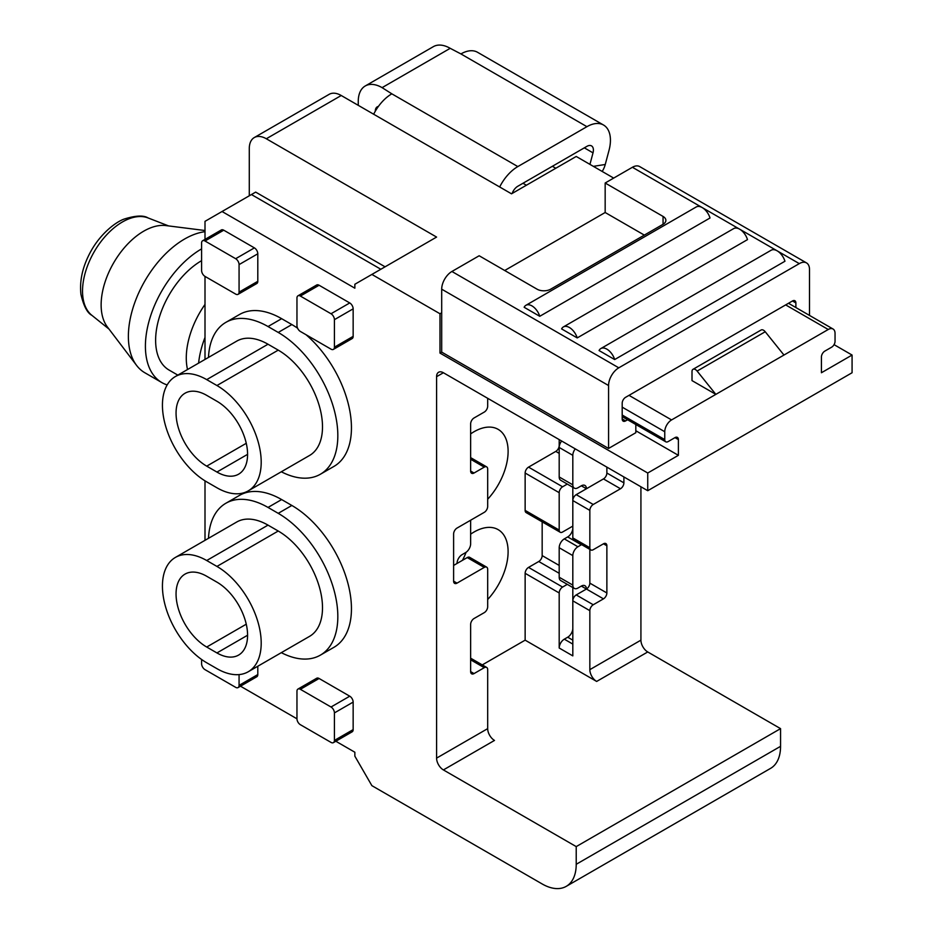 <?xml version="1.0" encoding="UTF-8"?>
<svg xmlns="http://www.w3.org/2000/svg" width="933" height="933" viewBox="0 0 933 933"><rect width="100%" height="100%" fill="white"/><g stroke="black" fill="none" stroke-linecap="round" stroke-linejoin="round"><path stroke-width="1.4" d="M358.26 105.336L358.26 101.405A33.716 19.465 60 0 1 365.246 85.976A33.716 19.465 60 0 1 382.098 87.644L391.825 93.825A33.226 19.185 120 0 0 373.655 114.234M589.936 164.383L593.015 152.86A9.155 5.283 120 0 0 591.51 145.886A9.155 5.283 120 0 0 586.927 146.341L517.827 186.238A9.155 5.283 120 0 0 512.124 193.458M602.17 171.439A24.083 17.82 -98.9 0 0 605.249 164.488L609.016 150.353A33.226 19.185 120 0 0 603.546 125.034A33.226 19.185 120 0 0 586.927 126.678L517.827 166.575A33.226 19.185 120 0 0 499.668 186.985M603.546 125.034L477.544 52.283A33.226 19.185 120 0 0 460.925 53.927L450.207 48.318A33.716 19.465 -120 0 0 433.355 46.65L365.246 85.976M375.288 111.225A9.633 5.563 60 0 1 377.282 106.828A9.633 5.563 60 0 1 378.401 106.432M663.06 224.293L663.06 216.433A9.633 5.563 0 0 1 665.882 220.363A9.633 5.563 0 0 1 663.06 224.293L550.68 289.183A9.633 5.563 0 0 1 537.058 289.183L479.165 255.759L451.91 271.48A14.45 8.339 120 0 0 441.694 289.183L441.694 312.777L439.991 313.756L371.882 274.43L436.586 237.075L266.313 138.76A24.083 13.902 -120 0 0 254.266 137.571A24.083 13.902 -120 0 0 249.286 148.592L249.286 195.79M470.64 534.177A48.166 27.803 -60 0 1 498.129 529.629A48.166 27.803 -60 0 1 487.679 599.511M466.103 552.289A48.166 27.803 -60 0 1 462.476 560.325M335.833 741.245L354.855 752.231L354.855 756.162L371.882 785.656L542.166 883.959A48.166 27.803 -120 0 0 566.249 886.35A48.166 27.803 -120 0 0 576.221 864.296L576.221 846.604L443.397 769.923A9.633 5.563 -120 0 1 436.586 758.121L436.586 376.675L443.397 372.745L647.735 490.711L852.074 372.745L852.074 355.053L834.044 344.639M482.279 664.902L525.139 640.155L596.654 681.44A9.633 5.563 -120 0 1 589.843 669.649L640.924 640.155L640.924 486.781M640.924 640.155A9.633 5.563 -120 0 0 647.735 651.957L780.559 728.638L780.559 746.33A48.166 27.803 -120 0 1 770.576 768.372L566.249 886.35M555.788 168.255L552.383 166.296M613.681 178.086L576.221 156.464L511.517 193.819L341.233 95.504A24.083 13.902 60 0 0 329.197 94.315L254.266 137.571M281.323 652.657A84.285 48.668 -120 0 0 320.369 655.141L333.991 647.28A84.285 48.668 -120 0 0 346.913 579.743A84.285 48.668 -120 0 0 291.854 505.464L281.638 499.563A84.285 48.668 -120 0 0 239.489 495.388L225.868 503.26A84.285 48.668 -120 0 0 208.491 538.318M297.592 328.206A84.285 48.668 -120 0 0 291.854 324.567L281.638 318.678A84.285 48.668 -120 0 0 239.489 314.503L225.868 322.363A84.285 48.668 -120 0 0 208.491 357.421M281.323 471.771A84.285 48.668 -120 0 0 320.369 474.244L333.991 466.383A84.285 48.668 -120 0 0 349.245 407.978A84.285 48.668 -120 0 0 306.001 334.702M647.735 490.711L647.735 473.019L439.991 353.082L441.694 352.103L441.694 312.777M439.991 313.756L439.991 353.082M205.003 239.384L205.003 221.343L222.042 211.511L354.855 288.192L354.855 284.262L371.882 274.43M205.003 540.324L205.003 480.845M205.003 359.438L205.003 276.401L235.664 294.093A4.817 2.776 -120 0 0 238.067 294.338A4.817 2.776 -120 0 0 239.07 292.134L239.07 264.599A4.817 2.776 -120 0 0 235.664 258.709L205.003 241.006A4.817 2.776 -120 0 0 202.601 240.772A4.817 2.776 -120 0 0 201.598 242.977L201.598 270.5A4.817 2.776 -120 0 0 205.003 276.401M296.962 718.807A4.817 2.776 -120 0 0 300.368 724.696L331.017 742.4A4.817 2.776 -120 0 0 333.419 742.633A4.817 2.776 -120 0 0 334.422 740.429L334.422 712.905A4.817 2.776 -120 0 0 331.017 707.004L300.368 689.312A4.817 2.776 -120 0 0 297.954 689.067A4.817 2.776 -120 0 0 296.962 691.271L296.962 718.807L240.481 686.187M443.397 372.745A9.633 5.563 -120 0 0 438.58 372.267A9.633 5.563 -120 0 0 436.586 376.675M333.419 349.385L352.149 338.574A4.817 2.776 -120 0 0 353.152 336.37L353.152 308.846A4.817 2.776 -120 0 0 349.747 302.945L319.098 285.253A4.817 2.776 -120 0 0 316.684 285.008L297.954 295.819A4.817 2.776 -120 0 0 296.962 298.024L296.962 325.559A4.817 2.776 -120 0 0 300.368 331.46L331.017 349.152A4.817 2.776 -120 0 0 333.419 349.385A4.817 2.776 -120 0 0 334.422 347.181L334.422 319.657A4.817 2.776 -120 0 0 331.017 313.756L300.368 296.064A4.817 2.776 -120 0 0 297.954 295.819M238.067 294.338L256.797 283.515A4.817 2.776 -120 0 0 257.8 281.311L257.8 253.788A4.817 2.776 -120 0 0 254.394 247.886L223.745 230.194A4.817 2.776 -120 0 0 221.331 229.961L202.601 240.772M201.598 659.479L201.598 663.748A4.817 2.776 -120 0 0 205.003 669.649L235.664 687.341A4.817 2.776 -120 0 0 238.067 687.586L256.797 676.763A4.817 2.776 -120 0 0 257.8 674.559L257.8 666.244M333.419 742.633L352.149 731.822A4.817 2.776 -120 0 0 353.152 729.618L353.152 702.094A4.817 2.776 -120 0 0 349.747 696.193L319.098 678.489A4.817 2.776 -120 0 0 316.684 678.256L297.954 689.067M567.287 584.35L562.599 587.067A4.817 2.776 120 0 0 559.194 592.968L559.194 648.015L572.815 655.887L572.815 587.545M572.815 628.352A7.219 4.175 120 0 1 567.707 637.204L564.302 639.175A7.219 4.175 120 0 0 559.194 648.015M567.287 484.075L562.599 486.793A4.817 2.776 120 0 0 559.194 492.682L559.194 530.049A4.817 2.776 120 0 0 560.185 532.253A4.817 2.776 120 0 0 562.599 532.008L572.815 526.107M603.464 543.811A4.817 2.776 -60 0 1 605.867 543.566A4.817 2.776 -60 0 1 606.87 545.77L603.464 543.811L593.248 549.712A4.817 2.776 -60 0 1 590.834 549.945A4.817 2.776 -60 0 1 589.843 547.741L572.815 537.909L572.815 487.259M453.613 565.433L467.235 557.572A4.817 2.776 120 0 1 469.649 557.328L486.676 567.159A4.817 2.776 -60 0 1 487.679 569.363L487.679 606.73A4.817 2.776 -60 0 1 484.274 612.631L474.046 618.521A4.817 2.776 -60 0 0 470.64 624.422L470.64 671.608A4.817 2.776 -60 0 0 471.643 673.813A4.817 2.776 -60 0 0 474.046 673.579L484.274 667.678A4.817 2.776 -60 0 1 486.676 667.445A4.817 2.776 -60 0 1 487.679 669.649L487.679 728.638A9.633 5.563 60 0 0 494.49 740.429L443.397 769.923M470.64 520.217L470.64 543.811A7.219 4.175 120 0 1 465.532 552.651L462.127 554.622A7.219 4.175 120 0 0 457.018 563.474M589.843 669.649L589.843 610.66A4.817 2.776 -60 0 1 593.248 604.759L576.221 594.927L586.437 589.026A7.219 4.175 120 0 0 584.944 585.726A7.219 4.175 120 0 0 581.329 586.087L577.924 588.047A7.219 4.175 120 0 1 574.308 588.408A7.219 4.175 120 0 1 572.815 585.096L572.815 555.601A7.219 4.175 120 0 1 577.924 546.761L581.329 544.79A7.219 4.175 120 0 0 581.609 544.615M606.87 545.77L606.87 592.968A4.817 2.776 -60 0 1 603.464 598.858L586.437 589.026A4.817 2.776 120 0 0 589.843 583.137L589.843 549.374M487.679 398.309L487.679 406.17A4.817 2.776 -60 0 1 484.274 412.071L474.046 417.972A4.817 2.776 -60 0 0 470.64 423.862L470.64 471.06A4.817 2.776 -60 0 0 471.643 473.264A4.817 2.776 -60 0 0 474.046 473.019L484.274 467.13A4.817 2.776 -60 0 1 486.676 466.885A4.817 2.776 -60 0 1 487.679 469.089L487.679 506.444A4.817 2.776 -60 0 1 484.274 512.345L457.018 528.078A4.817 2.776 -60 0 0 453.613 533.979L453.613 581.166A4.817 2.776 -60 0 0 454.616 583.37A4.817 2.776 -60 0 0 457.018 583.137L484.274 567.404A4.817 2.776 -60 0 1 486.676 567.159M647.735 473.019L678.384 455.327L678.384 439.595A4.817 2.776 120 0 0 677.393 437.39A4.817 2.776 120 0 0 674.979 437.624L668.168 441.566A4.817 2.776 120 0 1 665.765 441.799A4.817 2.776 120 0 1 664.763 439.595L664.763 431.734A9.633 5.563 120 0 1 671.573 419.932L828.236 329.489A9.633 5.563 120 0 1 833.052 329.011A9.633 5.563 120 0 1 835.047 333.419L835.047 341.28A4.817 2.776 120 0 1 831.641 347.181L824.83 351.111A4.817 2.776 120 0 0 821.425 357.012L821.425 372.745L852.074 355.053M809.506 315.412L809.506 269.52A14.45 8.339 120 0 0 806.509 262.908A14.45 8.339 120 0 0 799.289 263.619L618.789 367.824A14.45 8.339 120 0 0 608.573 385.527L608.573 448.446L635.816 432.714L635.816 424.515M608.573 448.446L441.694 352.103M678.384 455.327L635.816 430.743M692.006 380.606L715.844 394.367L697.114 371.066A4.817 2.776 -120 0 0 693.009 369.316A4.817 2.776 -120 0 0 692.006 371.532L692.006 380.606M576.221 846.604L780.559 728.638M589.843 547.741L589.843 510.386A4.817 2.776 -60 0 1 593.248 504.485L620.492 488.752A4.817 2.776 -60 0 0 623.897 482.851L623.897 476.95M593.248 604.759L603.464 598.858M385.072 266.815L255.665 192.105L222.042 211.511M644.33 235.104L605.167 212.502L504.706 270.5M605.167 212.502L605.167 183.008L632.411 167.275A14.45 8.339 120 0 1 639.641 166.564L806.509 262.908M614.672 359.555L784.956 261.24A12.036 6.951 -120 0 0 771.125 250.242L600.852 348.557A12.036 6.951 -120 0 0 599.068 350.54L614.672 359.555A12.036 6.951 -120 0 0 600.852 348.557M577.212 337.921L747.496 239.618A12.036 6.951 -120 0 0 733.665 228.608L563.392 326.923A12.036 6.951 -120 0 0 561.608 328.917L577.212 337.921A12.036 6.951 -120 0 0 563.392 326.923M539.752 316.299L710.025 217.984A12.036 6.951 -120 0 0 696.205 206.986L525.92 305.301A12.036 6.951 -120 0 0 524.148 307.284L539.752 316.299A12.036 6.951 -120 0 0 525.92 305.301M663.06 216.433L605.167 183.008M627.594 419.768L625.6 420.911L622.194 418.952A4.817 2.776 120 0 0 623.197 421.156A4.817 2.776 120 0 0 625.6 420.911M622.194 418.952L622.194 403.219A4.817 2.776 120 0 1 625.6 397.318L792.479 300.974A4.817 2.776 120 0 1 794.881 300.741A4.817 2.776 120 0 1 795.884 302.945L795.884 307.552M783.965 355.053L765.235 331.751A4.817 2.776 -120 0 0 761.118 330.002L693.009 369.316M593.248 504.485L576.221 494.653L603.464 478.921A4.817 2.776 120 0 0 606.87 473.019L606.87 467.118M576.221 594.927A4.817 2.776 120 0 0 572.815 600.829L589.843 610.66M572.815 537.909A4.817 2.776 120 0 0 573.807 540.114L590.834 549.945M576.221 494.653A4.817 2.776 120 0 0 572.815 500.555L589.843 510.386M525.139 640.155L525.139 573.305A4.817 2.776 120 0 1 528.544 567.404L538.761 561.503A4.817 2.776 120 0 0 542.166 555.601L542.166 521.839M575.264 448.878A7.219 4.175 120 0 0 572.815 455.327L572.815 484.822A7.219 4.175 120 0 0 574.308 488.134A7.219 4.175 120 0 0 577.924 487.772L581.329 485.801L586.437 488.752A7.219 4.175 120 0 0 584.944 485.452A7.219 4.175 120 0 0 581.329 485.801M572.815 528.078A7.219 4.175 120 0 1 567.707 536.93L564.302 538.889A7.219 4.175 120 0 0 559.194 547.741L559.194 577.235A7.219 4.175 120 0 0 560.686 580.536L574.308 588.408M561.643 441.006A7.219 4.175 120 0 0 559.194 447.467L559.194 476.961A7.219 4.175 120 0 0 560.686 480.262L574.308 488.134M562.599 486.793L528.544 467.13L555.788 451.397A4.817 2.776 120 0 0 559.194 445.496L559.194 439.595M559.194 530.049L525.139 510.386A4.817 2.776 120 0 0 526.13 512.59L560.185 532.253M525.139 510.386L525.139 473.019A4.817 2.776 120 0 1 528.544 467.13M470.64 433.892A48.166 27.803 -60 0 1 498.129 429.343A48.166 27.803 -60 0 1 487.679 499.237M238.067 687.586A4.817 2.776 -120 0 0 239.07 685.382L239.07 674.594M320.369 474.244A84.285 48.668 -120 0 0 333.291 406.706A84.285 48.668 -120 0 0 278.232 332.44L268.016 326.538A84.285 48.668 -120 0 0 225.868 322.363M206.706 379.626L268.016 344.23A62.616 36.154 -120 0 0 236.702 341.14L175.404 376.524A62.616 36.154 -120 0 0 165.806 426.696A62.616 36.154 -120 0 0 206.706 481.871L216.934 487.772A62.616 36.154 -120 0 0 248.236 490.875A62.616 36.154 -120 0 0 257.835 440.703A62.616 36.154 -120 0 0 216.934 385.527L206.706 379.626A62.616 36.154 -120 0 0 175.404 376.524M268.016 344.23L278.232 350.132A62.616 36.154 -120 0 1 319.133 405.307A62.616 36.154 -120 0 1 309.534 455.479L248.236 490.875M320.369 655.141A84.285 48.668 -120 0 0 333.291 587.603A84.285 48.668 -120 0 0 278.232 513.337L268.016 507.435A84.285 48.668 -120 0 0 225.868 503.26M206.706 560.523L268.016 525.127A62.616 36.154 -120 0 0 236.702 522.025L175.404 557.421A62.616 36.154 -120 0 0 165.806 607.593A62.616 36.154 -120 0 0 206.706 662.768L216.934 668.658A62.616 36.154 -120 0 0 248.236 671.76A62.616 36.154 -120 0 0 257.835 621.588A62.616 36.154 -120 0 0 216.934 566.424L206.706 560.523A62.616 36.154 -120 0 0 175.404 557.421M268.016 525.127L278.232 531.029A62.616 36.154 -120 0 1 319.133 586.204A62.616 36.154 -120 0 1 309.534 636.376L248.236 671.76M216.934 401.26L206.706 395.359A43.35 25.028 -120 0 0 185.037 393.213A43.35 25.028 -120 0 0 178.39 427.944A43.35 25.028 -120 0 0 206.706 466.138L216.934 472.04A43.35 25.028 -120 0 0 238.603 474.186A43.35 25.028 -120 0 0 245.251 439.455A43.35 25.028 -120 0 0 216.934 401.26M216.934 582.145L206.706 576.256A43.35 25.028 -120 0 0 185.037 574.098A43.35 25.028 -120 0 0 178.39 608.841A43.35 25.028 -120 0 0 206.706 647.035L216.934 652.937A43.35 25.028 -120 0 0 238.603 655.083A43.35 25.028 -120 0 0 245.251 620.352A43.35 25.028 -120 0 0 216.934 582.145M167.17 384.921A79.468 45.88 -60 0 1 161.864 382.588L144.837 372.757A79.468 45.88 -60 0 1 136.591 365.409L107.365 326.912A60.202 34.754 -60 0 1 113.604 262.954A60.202 34.754 -60 0 1 165.864 225.576L205.003 230.521M136.591 365.409A79.468 45.88 -60 0 1 141.513 287.096A79.468 45.88 -60 0 1 205.003 231.687M161.864 382.588A79.468 45.88 -60 0 1 149.688 318.899A79.468 45.88 -60 0 1 201.598 248.878M177.841 375.124L169.095 370.074A65.018 37.542 -60 0 1 159.123 317.966A65.018 37.542 -60 0 1 201.598 260.669M187.521 369.538A65.018 37.542 -60 0 1 205.003 304.426M198.601 363.135A72.249 41.705 -60 0 1 205.003 337.419M605.249 164.488L593.353 166.354M593.015 152.86L584.326 147.846M382.098 87.644L450.207 48.318M517.827 166.575L391.825 93.825M586.927 126.678L460.925 53.927M436.586 758.121L487.679 728.638M596.654 681.44L647.735 651.957M828.236 329.489L785.668 304.904M266.313 138.76L341.233 95.504M671.573 419.932L629.005 395.359M526.387 185.235L522.981 183.265M576.221 864.296L780.559 746.33M380.851 269.264L251.432 194.542M678.384 439.595L674.979 437.624M664.763 439.595L622.194 415.022M664.763 431.734L622.194 407.15M799.289 263.619L777.189 250.86M777.119 250.814L739.729 229.226M739.647 229.191L702.257 207.604M702.187 207.558L632.411 167.275M618.789 367.824L451.91 271.48M608.573 385.527L441.694 289.183M795.884 302.945L792.479 300.974M697.114 371.066L765.235 331.751M623.897 482.851L606.87 473.019M474.046 473.019L470.64 471.06M484.274 467.13L470.64 459.258M457.018 583.137L453.613 581.166M484.274 567.404L467.235 557.572M474.046 673.579L470.64 671.608M484.274 667.678L470.64 659.818M606.87 592.968L589.843 583.137M620.492 488.752L603.464 478.921M559.194 592.968L525.139 573.305M564.302 639.175L572.815 644.085M567.707 637.204L572.815 640.155M581.329 586.087L586.437 589.026M559.194 577.235L572.815 585.096M559.194 547.741L572.815 555.601M564.302 538.889L577.924 546.761M567.707 536.93L581.329 544.79M559.194 476.961L572.815 484.822M559.194 447.467L572.815 455.327M562.599 587.067L528.544 567.404M559.194 573.305L538.761 561.503M559.194 565.433L542.166 555.601M559.194 492.682L525.139 473.019M559.194 453.368L555.788 451.397M331.017 313.756L349.747 302.945M334.422 319.657L353.152 308.846M300.368 296.064L319.098 285.253M334.422 347.181L353.152 336.37M235.664 258.709L254.394 247.886M239.07 264.599L257.8 253.788M205.003 241.006L223.745 230.194M239.07 292.134L257.8 281.311M239.07 685.382L257.8 674.559M331.017 707.004L349.747 696.193M334.422 712.905L353.152 702.094M300.368 689.312L319.098 678.489M334.422 740.429L353.152 729.618M268.016 326.538L281.638 318.678M278.232 332.44L291.854 324.567M268.016 507.435L281.638 499.563M278.232 513.337L291.854 505.464M216.934 385.527L278.232 350.132M216.934 472.04L247.583 454.348M206.706 466.138L246.254 443.303M216.934 566.424L278.232 531.029M216.934 652.937L247.583 635.233M206.706 647.035L246.254 624.2M148.044 217.925C143.542 215.138 135.647 215.5 124.346 219.01C116.473 221.622 101.674 232.515 91.562 250.056C82.92 265.264 79.375 280.017 80.926 294.315C83.655 305.989 87.294 312.975 91.831 315.296A56.447 32.585 -60 0 1 94.21 251.758A56.447 32.585 -60 0 1 148.044 217.925L168.581 225.914M833.052 329.011L788.49 303.283M665.765 441.799L622.194 416.643M486.676 466.885L470.64 457.625M486.676 667.445L470.64 658.185M91.831 315.296L109.021 329.092"/></g></svg>
